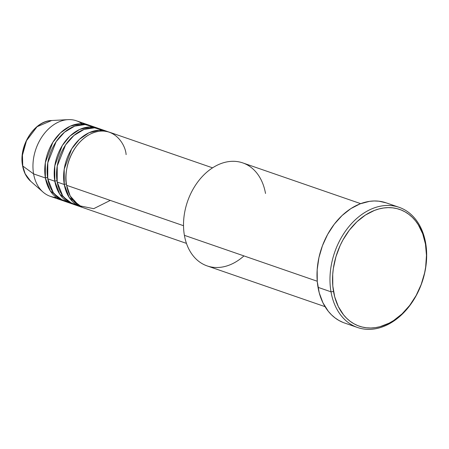 <?xml version="1.0" encoding="UTF-8"?>
<svg xmlns="http://www.w3.org/2000/svg" width="449" height="449" viewBox="0 0 449 449"><rect width="100%" height="100%" fill="white"/><g stroke="black" fill="none" stroke-linecap="round" stroke-linejoin="round"><path stroke-width="0.67" d="M88.189 124.856A39.967 29.039 -70.9 0 1 89.357 125.299L80.315 123.694L70.156 126.214L60.486 132.859L52.814 142.344L45.332 162.645L45.394 177.972A1.818 0.758 170.1 0 1 47.56 177.602A1.818 0.758 -9.9 0 0 45.394 177.972L33.596 173.898L45.394 177.972A39.967 29.039 -70.9 0 0 62.08 200.4A39.967 29.039 -70.9 0 0 63.27 200.776L50.322 190.926L45.394 177.972A39.967 29.039 -70.9 0 1 56.333 137.366A39.967 29.039 -70.9 0 1 88.189 124.856L76.392 120.775A39.967 29.039 109.1 0 0 44.535 133.286A39.967 29.039 109.1 0 0 33.596 173.898L22.753 166.012A1.818 0.758 170.1 0 1 22.579 165.754A1.818 0.758 -9.9 0 0 22.753 166.012L22.45 155.141L26.502 140.7L37.065 126.725L51.674 120.517A33.512 24.347 109.1 0 0 22.753 166.012L33.596 173.898A39.967 29.039 -70.9 0 1 68.08 119.636A39.967 29.039 -70.9 0 1 81.982 123.7M212.568 167.842L109.421 132.191A39.967 29.039 109.1 0 0 77.57 144.701A39.967 29.039 109.1 0 0 66.626 185.314L70.224 196.017L78.979 205.664L93.701 208.678L110.291 200.4M107.064 131.377L99.987 128.93A39.967 29.039 109.1 0 0 68.13 141.441A39.967 29.039 109.1 0 0 57.191 182.053L64.269 184.5A39.967 29.039 -70.9 0 0 80.955 206.927A39.967 29.039 -70.9 0 0 82.145 207.298L69.197 197.453L64.269 184.5A1.818 0.758 170.1 0 1 66.435 184.124A1.818 0.758 -9.9 0 0 64.269 184.5A39.967 29.039 -70.9 0 1 75.208 143.888A39.967 29.039 -70.9 0 1 107.064 131.377A39.967 29.039 -70.9 0 1 108.231 131.821L99.19 130.221L89.031 132.736L79.366 139.381L71.688 148.866L64.207 169.166L64.269 184.5L57.191 182.053L62.708 195.876L68.804 201.927L77.525 205.389M97.624 128.117L90.546 125.669A39.967 29.039 109.1 0 0 58.696 138.18A39.967 29.039 109.1 0 0 47.751 178.792L54.829 181.233A39.967 29.039 -70.9 0 0 71.52 203.661A39.967 29.039 -70.9 0 0 72.71 204.037L59.756 194.192L54.829 181.233A1.818 0.758 170.1 0 1 57.001 180.863A1.818 0.758 -9.9 0 0 54.829 181.233A39.967 29.039 -70.9 0 1 65.773 140.627A39.967 29.039 -70.9 0 1 97.624 128.117A39.967 29.039 -70.9 0 1 98.791 128.56L89.749 126.96L79.591 129.475L69.926 136.12L62.248 145.605L54.772 165.906L54.829 181.233L47.751 178.792L53.274 192.61L59.369 198.666L68.085 202.123M360.654 203.638L242.757 162.897A54.497 39.596 109.1 0 0 199.322 179.954A54.497 39.596 109.1 0 0 184.399 235.332A54.497 39.596 -70.9 0 1 216.44 165.591A54.497 39.596 -70.9 0 1 265.516 193.48M331.003 291.822L333.534 291.53A61.766 44.878 -70.9 0 1 369.847 212.495A61.766 44.878 -70.9 0 1 425.467 244.099L425.641 242.993A63.584 46.196 109.1 0 0 368.382 210.458A63.584 46.196 109.1 0 0 331.003 291.822A63.584 46.196 -70.9 0 1 348.413 227.211A63.584 46.196 -70.9 0 1 399.088 207.315A63.584 46.196 -70.9 0 1 425.641 242.993A63.584 46.196 -70.9 0 1 408.231 307.599A63.584 46.196 -70.9 0 1 357.55 327.501A63.584 46.196 -70.9 0 1 331.003 291.822L318.027 287.338L331.003 291.822A63.584 46.196 109.1 0 0 388.262 324.352A63.584 46.196 109.1 0 0 425.641 242.993L425.467 244.099L422.7 233.761L418.272 224.736L415.488 220.818L412.356 217.361L408.91 214.386L405.178 211.928L401.198 210.009L397.011 208.639L392.656 207.848L388.172 207.629L383.603 207.994L379.001 208.931L374.399 210.435L365.385 215.082L356.916 221.761L349.316 230.208L342.879 240.097L340.168 245.468L335.919 256.8L333.338 268.553L332.709 274.451L332.81 285.991L334.701 296.84L338.316 306.566L343.513 314.805L346.645 318.268L350.091 321.243L353.823 323.701L357.802 325.62L361.989 326.984L366.345 327.781L370.829 328L375.398 327.635L380 326.698L389.154 323.134L393.616 320.541L402.085 313.868L409.684 305.421L416.122 295.532L421.156 284.576L424.591 272.975L425.663 267.076L426.466 255.346L425.467 244.099A61.766 44.878 -70.9 0 1 389.154 323.134A61.766 44.878 -70.9 0 1 333.534 291.53L331.003 291.822M126.113 154.624C125.479 143.534 112.222 123.301 90.12 134.172C68.192 146.02 63.601 175.458 66.626 185.314L183.518 225.712L66.626 185.314A39.967 29.039 109.1 0 0 83.318 207.741L186.458 243.386M243.942 255.908A54.497 39.596 -70.9 0 1 184.399 235.332L317.247 281.242L184.399 235.332A54.497 39.596 109.1 0 0 207.157 265.915L325.054 306.661M399.088 207.315L386.112 202.83A63.584 46.196 109.1 0 0 335.437 222.726A63.584 46.196 109.1 0 0 318.027 287.338A63.584 46.196 109.1 0 0 344.574 323.016L357.55 327.501M93.976 127.207L85.136 124.558L74.753 126.107L64.499 132.202L56.131 141.671L47.802 162.779L47.751 178.792A39.967 29.039 109.1 0 0 64.437 201.219L71.52 203.661M56.484 197.481A39.967 29.039 -70.9 0 1 43.042 192.088A39.967 29.039 -70.9 0 1 33.596 173.898A39.967 29.039 109.1 0 0 50.282 196.325L62.08 200.4M22.753 166.012A33.512 24.347 109.1 0 0 30.678 181.267L25.166 173.791L22.753 166.012M343.008 322.433L338.911 320.451L335.072 317.92L331.525 314.861L328.298 311.297L322.949 302.817L319.228 292.799L317.28 281.635L317.179 269.754L318.93 257.608L322.461 245.665L327.641 234.389L334.275 224.208L342.099 215.514L350.815 208.639L360.092 203.857L369.566 201.337L374.27 200.967L378.883 201.191L386.162 202.847M103.416 130.468L94.576 127.819L84.193 129.368L73.933 135.463L65.565 144.932L57.236 166.046L57.191 182.053A39.967 29.039 109.1 0 0 73.877 204.48L80.955 206.927M43.042 192.088L30.678 181.267C26.452 177.473 23.752 172.304 22.579 165.76C18.454 145.964 34.399 120.686 51.674 120.517L68.08 119.636M72.805 200.024L71.211 200.147"/></g></svg>
